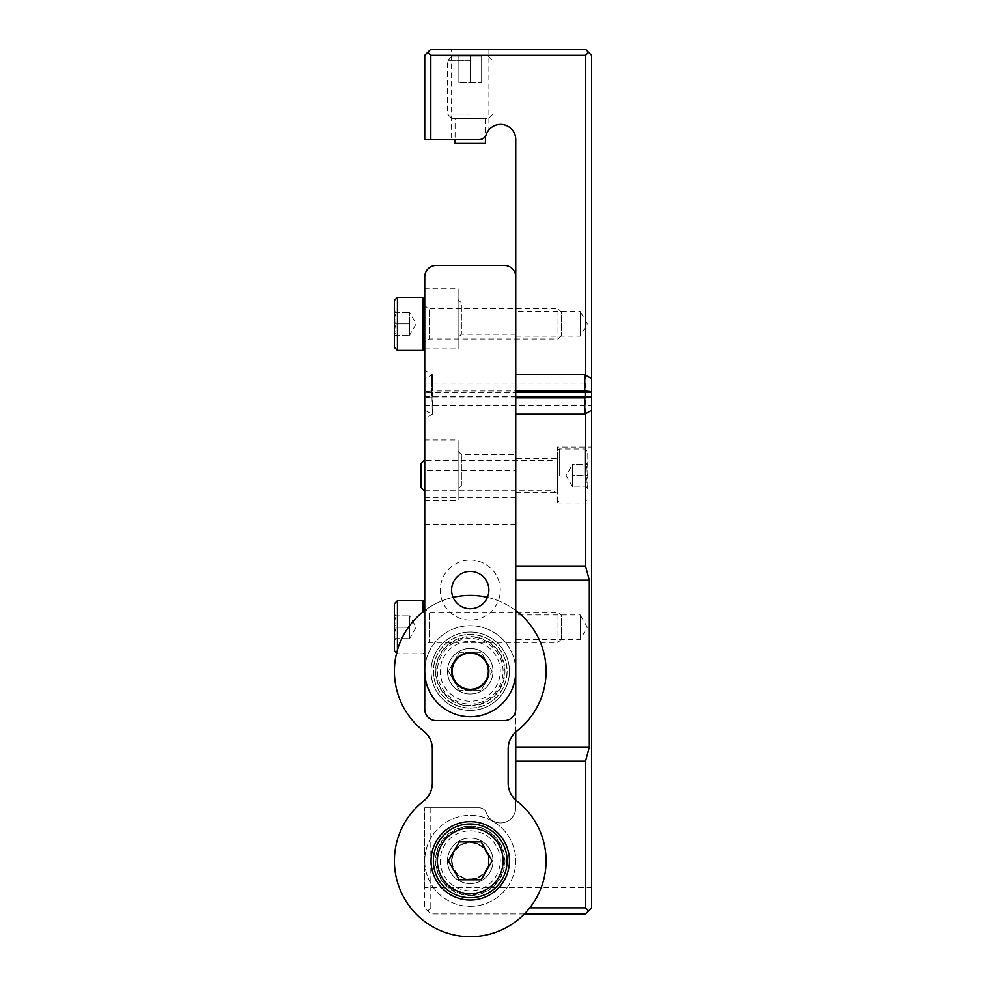 <?xml version="1.0" encoding="UTF-8"?>
<svg xmlns="http://www.w3.org/2000/svg" width="986" height="986" viewBox="0 0 986 986"><rect width="100%" height="100%" fill="white"/><g stroke="black" fill="none" stroke-linecap="round" stroke-linejoin="round"><path stroke-width="0.74" stroke-dasharray="4.93 3.7" d="M524.416 913.948L430.808 913.948L424.744 907.884L424.744 887.671L591.6 887.671L591.6 907.884L585.536 913.948L430.808 913.948L424.744 907.884L424.744 807.756L424.744 887.671M591.6 447.114L591.6 503.994L591.6 447.114L557.472 447.114L557.472 503.994L557.472 447.114M591.6 887.671L591.6 55.364L585.536 49.3L430.808 49.3L424.744 55.364L424.744 139.556L479.134 139.556A7.58 7.58 0 0 0 486.283 134.503C485.05 137.683 482.659 139.359 479.134 139.556C482.659 139.359 485.05 137.683 486.283 134.503C489.524 128.316 489.524 128.316 486.283 134.503A15.172 15.172 0 0 1 515.752 139.556L515.752 807.756A15.172 15.172 0 0 1 486.283 812.821A7.58 7.58 0 0 0 479.134 807.756L424.744 807.756L479.134 807.756A7.58 7.58 0 0 1 486.283 812.821A15.172 15.172 0 0 0 515.752 807.756L515.752 800.09M591.6 410.176L591.6 378.624L591.6 410.176M470.248 842.204A18.648 18.648 0 0 1 486.394 870.182A18.648 18.648 0 0 1 454.102 870.182A18.648 18.648 0 0 1 470.248 842.204A18.648 18.648 0 0 1 486.394 870.182A18.648 18.648 0 0 1 454.102 870.182A18.648 18.648 0 0 1 470.248 842.204M470.248 830.828A30.024 30.024 0 0 1 496.241 875.864A30.024 30.024 0 0 1 444.242 875.864A30.024 30.024 0 0 1 470.248 830.828M430.808 807.756L430.808 907.884L529.753 907.884M455.076 118.702L488.341 118.702L452.143 118.702L485.42 118.702L455.076 118.702L455.076 139.556L479.134 139.556L451.6 139.556L451.6 49.3L488.896 49.3L451.6 49.3M585.536 413.676L585.536 375.124M515.752 374.68L515.752 414.12M458.108 451.28L461.399 454.571L515.752 454.571L515.752 485.925L515.752 454.571L515.752 485.925L461.399 485.925L461.399 454.571L461.399 485.925L458.108 489.204L458.108 451.28L458.108 489.204M515.752 311.564L515.752 336.152L515.752 311.564L580.224 311.564L580.224 336.152L580.224 311.564L587.323 323.864L580.224 336.152L515.752 336.152M515.752 614.956L515.752 639.544L515.752 614.956L580.224 614.956L580.224 639.544L580.224 614.956L587.323 627.244L580.224 639.544L515.752 639.544M515.752 458.49L515.752 492.618L515.752 458.49L557.472 458.49L557.472 492.618L557.472 458.49M515.752 731.994L515.752 610.556A75.848 75.848 0 0 0 487.417 597.356M515.752 580.224L515.752 566.075M430.808 907.884L427.776 910.916M488.896 49.3L488.896 129.893M587.804 475.56L587.804 452.044L587.804 475.856L572.644 475.56L572.644 464.184L587.804 464.48L587.804 462.582L587.804 464.184C585.733 464.184 585.733 464.184 587.804 464.184C585.733 464.184 585.733 464.184 587.804 464.184L572.644 464.184L572.644 475.56L587.804 475.56M587.804 486.64L587.804 475.856L587.804 486.64C585.733 483.066 585.733 479.467 587.804 475.856C585.733 479.43 585.733 483.017 587.804 486.64M587.804 475.264L587.804 464.48L587.804 475.264C585.733 471.69 585.733 468.091 587.804 464.48C585.733 468.054 585.733 471.641 587.804 475.264M587.804 486.936L587.804 488.526L587.804 486.936C585.733 486.936 585.733 486.936 587.804 486.936C585.733 486.936 585.733 486.936 587.804 486.936L572.644 486.936L587.804 486.936M557.472 457.726L557.472 493.382L557.472 457.726L552.924 460.388L552.924 490.72L552.924 460.388L424.202 460.388L424.202 490.72M557.472 475.56L557.472 450.787L557.472 475.56M420.948 463.642L420.948 487.466M559.247 475.56L559.247 449.012L559.247 475.56M584.772 475.56L584.772 449.012L584.772 475.56M572.644 486.936L572.644 475.56L572.644 486.936L572.644 481.242L572.644 486.936L566.075 475.56L572.644 464.184L572.644 481.242L572.644 464.184M516.923 801.076A22.752 22.752 0 0 1 508.172 783.13L508.172 748.953A22.752 22.752 0 0 1 516.923 731.02A75.848 75.848 0 0 0 526.019 619.837A75.848 75.848 0 0 0 414.465 619.837A75.848 75.848 0 0 0 423.573 731.02A22.752 22.752 0 0 1 432.324 748.953L432.324 783.13A22.752 22.752 0 0 1 423.573 801.076A75.848 75.848 0 0 0 414.465 912.247A75.848 75.848 0 0 0 526.019 912.247A75.848 75.848 0 0 0 516.923 801.076M424.744 610.556A75.848 75.848 0 0 1 453.079 597.356M470.248 900.058A39.206 39.206 0 0 0 504.203 841.255A39.206 39.206 0 0 0 436.293 841.255A39.206 39.206 0 0 0 470.248 900.058M470.248 710.45A39.206 39.206 0 0 0 504.203 651.635A39.206 39.206 0 0 0 436.293 651.635A39.206 39.206 0 0 0 470.248 710.45A39.206 39.206 0 0 0 504.203 651.635A39.206 39.206 0 0 0 436.293 651.635A39.206 39.206 0 0 0 470.248 710.45M470.248 708.133A36.889 36.889 0 0 0 502.194 652.794A36.889 36.889 0 0 0 438.302 652.794A36.889 36.889 0 0 0 470.248 708.133A36.889 36.889 0 0 1 433.359 671.244A36.889 36.889 0 0 1 470.248 634.355A36.889 36.889 0 0 1 507.137 671.244A36.889 36.889 0 0 1 470.248 708.133M470.248 693.996A22.752 22.752 0 0 0 489.956 659.856A22.752 22.752 0 0 0 450.54 659.856A22.752 22.752 0 0 0 470.248 693.996A22.752 22.752 0 0 0 489.956 659.856A22.752 22.752 0 0 0 450.54 659.856A22.752 22.752 0 0 0 470.248 693.996M515.752 671.244A45.504 45.504 0 0 0 470.248 625.728A45.504 45.504 0 0 0 424.744 671.244M470.248 716.748A45.504 45.504 0 0 0 509.651 648.48A45.504 45.504 0 0 0 430.833 648.48A45.504 45.504 0 0 0 470.248 716.748M470.248 704.078A32.846 32.846 0 0 0 498.694 654.815A32.846 32.846 0 0 0 441.802 654.815A32.846 32.846 0 0 0 470.248 704.078M459.303 690.2L448.347 671.244L459.303 652.276L481.193 652.276L492.137 671.244L481.193 690.2L459.303 690.2L448.347 671.244L459.303 652.276L481.193 652.276L492.137 671.244L481.193 690.2L459.303 690.2M470.248 897.741A36.889 36.889 0 0 0 502.194 842.414A36.889 36.889 0 0 0 438.302 842.414A36.889 36.889 0 0 0 470.248 897.741M470.248 878.957A18.105 18.105 0 0 0 485.925 851.805A18.105 18.105 0 0 0 454.571 851.805A18.105 18.105 0 0 0 470.248 878.957M470.248 883.604A22.752 22.752 0 0 0 489.956 849.476A22.752 22.752 0 0 0 450.54 849.476A22.752 22.752 0 0 0 470.248 883.604A22.752 22.752 0 0 0 489.956 849.476A22.752 22.752 0 0 0 450.54 849.476A22.752 22.752 0 0 0 470.248 883.604M470.248 906.356A45.504 45.504 0 0 0 509.651 838.1A45.504 45.504 0 0 0 430.833 838.1A45.504 45.504 0 0 0 470.248 906.356A45.504 45.504 0 0 0 509.651 838.1A45.504 45.504 0 0 0 430.833 838.1A45.504 45.504 0 0 0 470.248 906.356M481.193 879.82L459.303 879.82L448.347 860.852L459.303 841.896L481.193 841.896L492.137 860.852L481.193 879.82M515.752 397.826L431.56 397.826L431.56 374.68L432.324 414.12L432.324 374.68L432.324 390.974L515.752 390.974M515.752 470.248L515.752 709.156A11.376 11.376 0 0 1 504.376 720.544L436.12 720.544A11.376 11.376 0 0 1 424.744 709.156L424.744 276.844A11.376 11.376 0 0 1 436.12 265.456L504.376 265.456A11.376 11.376 0 0 1 515.752 276.844L515.752 470.248L424.744 470.248M470.248 560.06A30.024 30.024 0 0 1 496.241 605.096A30.024 30.024 0 0 1 444.242 605.096A30.024 30.024 0 0 1 470.248 560.06M470.248 641.22A30.024 30.024 0 0 1 496.241 686.256A30.024 30.024 0 0 1 444.242 686.256A30.024 30.024 0 0 1 470.248 641.22M515.752 302.875L515.752 334.229L515.752 302.875L461.399 302.875L461.399 334.229L461.399 302.875L458.108 299.596L458.108 337.52L458.108 299.596M424.744 370.305L424.744 418.495L424.744 370.305L432.324 374.68L424.744 378.624L424.744 392.428L515.752 392.428M424.744 288.22L424.744 348.896L424.744 288.22L458.108 288.22L458.108 348.896L458.108 288.22M424.744 439.904L424.744 500.58L424.744 439.904L458.108 439.904L458.108 500.58L458.108 439.904M470.248 652.596A18.648 18.648 0 0 1 486.394 680.562A18.648 18.648 0 0 1 454.102 680.562A18.648 18.648 0 0 1 470.248 652.596M470.248 571.436A18.648 18.648 0 0 1 486.394 599.402A18.648 18.648 0 0 1 454.102 599.402A18.648 18.648 0 0 1 470.248 571.436M584.772 414.12L584.772 374.68M431.56 397.826L424.744 397.136L424.744 396.372L424.744 405.776L424.744 392.428M424.744 397.136L424.744 378.624M424.744 396.372L515.752 396.372M591.6 396.372L591.6 405.776L591.6 396.372M591.6 392.428L591.6 383.024L591.6 392.428M431.56 390.974L424.744 391.664M394.4 650.76L394.4 603.74M394.4 638.324L394.4 627.244L394.4 638.324C396.483 634.75 396.483 631.163 394.4 627.54C396.483 631.114 396.483 634.713 394.4 638.324M394.4 626.948L394.4 615.868L394.4 626.948C396.483 623.374 396.483 619.787 394.4 616.164C396.483 619.738 396.483 623.337 394.4 626.948M394.4 615.868L394.4 614.278L394.4 615.868C396.471 615.868 396.471 615.868 394.4 615.868C396.471 615.868 396.471 615.868 394.4 615.868L409.572 615.868L394.4 615.868M394.4 638.62L394.4 640.222L394.4 638.62C396.471 638.62 396.471 638.62 394.4 638.62C396.471 638.62 396.471 638.62 394.4 638.62L409.572 638.62L394.4 638.62M424.744 609.422L424.744 645.066L424.744 609.422L429.292 612.084L429.292 642.416L429.292 612.084L558.002 612.084L558.002 642.416L558.002 612.084L561.256 615.338L561.256 639.162L561.256 615.338M424.744 627.244L424.744 652.017L424.744 627.244M422.957 611.936L422.957 600.696M397.432 649.996L397.432 600.696M409.572 638.62L409.572 627.244L394.4 627.244L409.572 627.244L409.572 615.868L409.572 638.62L409.572 632.938L409.572 638.62L416.141 627.244L409.572 615.868L409.572 632.938L409.572 615.868M394.4 347.38L394.4 300.348M394.4 334.944L394.4 323.864L394.4 334.944C396.483 331.37 396.483 327.771 394.4 324.16C396.483 327.734 396.483 331.333 394.4 334.944M394.4 323.568L394.4 312.488L394.4 323.568C396.483 319.994 396.483 316.395 394.4 312.784C396.483 316.358 396.483 319.957 394.4 323.568M394.4 312.488L394.4 310.898L394.4 312.488C396.471 312.488 396.471 312.488 394.4 312.488C396.471 312.488 396.471 312.488 394.4 312.488L409.572 312.488L394.4 312.488M394.4 335.24L394.4 336.83L394.4 335.24C396.471 335.24 396.471 335.24 394.4 335.24C396.471 335.24 396.471 335.24 394.4 335.24L409.572 335.24L394.4 335.24M424.744 306.042L424.744 341.686L424.744 306.042L429.292 308.692L429.292 339.036L429.292 308.692L558.002 308.692L558.002 339.036L558.002 308.692L561.256 311.946L561.256 335.77L561.256 311.946M424.744 323.864L424.744 348.625L424.744 323.864M422.957 350.412L422.957 297.316M397.432 350.412L397.432 297.316M409.572 335.24L409.572 323.864L394.4 323.864L409.572 323.864L409.572 312.488L409.572 335.24L409.572 329.546L409.572 335.24L416.141 323.864L409.572 312.488L409.572 329.546L409.572 312.488M470.248 56.128L452.143 56.128L481.624 56.128L470.248 56.128L470.248 82.676L481.624 82.676L458.872 82.676L470.248 82.676L470.248 56.128M470.248 60.775L447.496 60.775L470.248 60.775M470.248 114.043L447.496 114.043L470.248 114.043M455.076 143.352L485.42 143.352M458.872 56.128L458.872 82.676L458.872 56.128M481.624 56.128L481.624 82.676L481.624 56.128M470.248 708.01A36.778 36.778 0 0 0 502.096 652.855A36.778 36.778 0 0 0 438.4 652.855A36.778 36.778 0 0 0 470.248 708.01M470.248 705.939A34.707 34.707 0 0 0 500.296 653.891A34.707 34.707 0 0 0 440.187 653.891A34.707 34.707 0 0 0 470.248 705.939M470.248 895.559A34.707 34.707 0 0 0 500.296 843.498A34.707 34.707 0 0 0 440.187 843.498A34.707 34.707 0 0 0 470.248 895.559M470.248 897.63A36.778 36.778 0 0 0 502.096 842.463A36.778 36.778 0 0 0 438.4 842.463A36.778 36.778 0 0 0 470.248 897.63M515.752 524.416L424.744 524.416M515.752 497.326L424.744 497.326M515.752 492.618L557.472 492.618M557.472 503.994L591.6 503.994M586.214 486.936L587.804 488.526M586.214 464.184L587.804 462.582M424.744 490.72L552.924 490.72L557.472 493.382M557.472 500.321L559.247 502.096L584.772 502.096L587.804 499.064M557.472 450.787L559.247 449.012L584.772 449.012L587.804 452.044M470.248 705.421C448.285 705.791 432.053 683.68 436.662 664.835C439.941 643.562 465.663 630.448 484.804 640.308C494.319 645.017 500.506 652.498 503.365 662.74C505.14 669.901 504.696 676.938 502.034 683.828C495.847 697.521 485.26 704.719 470.248 705.421M470.248 895.042C448.655 894.98 434.05 875.1 436.12 858.707C437.353 836.547 460.055 822.435 477.705 827.488C497.844 831.087 510.945 855.984 501.184 875.408C494.652 887.918 484.348 894.462 470.248 895.042M424.744 500.58L458.108 500.58M424.744 348.896L458.108 348.896M515.752 334.229L461.399 334.229L458.108 337.52M424.744 410.176L432.324 414.12L424.744 418.495M424.744 405.776L591.6 405.776M424.744 383.024L591.6 383.024M395.99 638.62L394.4 640.222M395.99 615.868L394.4 614.278M561.256 639.162L558.002 642.416L429.292 642.416L424.744 645.066M424.744 652.017L422.957 653.792L397.432 653.792L396.631 652.991M395.99 335.24L394.4 336.83M395.99 312.488L394.4 310.898M561.256 335.77L558.002 339.036L429.292 339.036L424.744 341.686M452.143 56.128L447.496 60.775L447.496 114.043L452.143 118.702M488.341 56.128L493 60.775L493 114.043L488.341 118.702M485.42 118.702L485.42 136.253"/><path stroke-width="1.48" d="M524.416 913.948L585.536 913.948L591.6 907.884L591.6 410.176L584.772 414.12L584.772 397.826L515.752 397.826M515.752 392.428L591.6 392.428L591.6 55.364L585.536 49.3L430.808 49.3L424.744 55.364L424.744 139.556L479.134 139.556A7.58 7.58 0 0 0 486.283 134.503C489.524 128.316 489.524 128.316 486.283 134.503A15.172 15.172 0 0 1 515.752 139.556L515.752 374.68L584.772 374.68L584.772 390.974L515.752 390.974M529.753 907.884L585.536 907.884L585.536 761.241L589.32 747.08L589.32 580.224L585.536 566.075L585.536 413.676M515.752 800.09L515.752 761.241L585.536 761.241M451.6 139.556L455.076 139.556L455.076 143.352L485.42 143.352L485.42 136.253M515.752 485.925L515.752 566.075L585.536 566.075M585.536 375.124L585.536 55.364L588.568 52.332M427.776 52.332L430.808 55.364L585.536 55.364M430.808 55.364L430.808 139.556M584.772 414.12L515.752 414.12L515.752 454.571M515.752 761.241L515.752 731.994M424.744 610.556A75.848 75.848 0 0 0 423.573 731.02A22.752 22.752 0 0 1 432.324 748.953L432.324 783.13A22.752 22.752 0 0 1 423.573 801.076A75.848 75.848 0 0 0 414.465 912.247A75.848 75.848 0 0 0 526.019 912.247A75.848 75.848 0 0 0 516.923 801.076A22.752 22.752 0 0 1 508.172 783.13L508.172 748.953A22.752 22.752 0 0 1 516.923 731.02A75.848 75.848 0 0 0 515.752 610.556L515.752 580.224L589.32 580.224M588.568 910.916L585.536 907.884M515.752 747.08L589.32 747.08M424.744 490.72L424.744 460.388M424.202 490.72L420.948 487.466L420.948 463.642L424.202 460.388M481.193 841.896L492.137 860.852L481.193 879.82L459.303 879.82L448.347 860.852L459.303 841.896L481.193 841.896M470.248 893.698A32.846 32.846 0 0 0 498.694 844.435A32.846 32.846 0 0 0 441.802 844.435A32.846 32.846 0 0 0 470.248 893.698M453.079 597.356A75.848 75.848 0 0 1 487.417 597.356M470.248 900.058A39.206 39.206 0 0 0 504.203 841.255A39.206 39.206 0 0 0 436.293 841.255A39.206 39.206 0 0 0 470.248 900.058M470.248 689.337A18.105 18.105 0 0 0 485.925 662.185A18.105 18.105 0 0 0 454.571 662.185A18.105 18.105 0 0 0 470.248 689.337M424.744 671.244A45.504 45.504 0 0 0 470.248 716.748A45.504 45.504 0 0 0 515.752 671.244M470.248 823.963A36.889 36.889 0 0 1 507.137 860.852A36.889 36.889 0 0 1 470.248 897.741A36.889 36.889 0 0 1 433.359 860.852A36.889 36.889 0 0 1 470.248 823.963M504.376 720.544L436.12 720.544A11.376 11.376 0 0 1 424.744 709.156L424.744 276.844A11.376 11.376 0 0 1 436.12 265.456L504.376 265.456A11.376 11.376 0 0 1 515.752 276.844L515.752 709.156A11.376 11.376 0 0 1 504.376 720.544M470.248 571.436A18.648 18.648 0 0 1 486.394 599.402A18.648 18.648 0 0 1 454.102 599.402A18.648 18.648 0 0 1 470.248 571.436M470.248 652.596A18.648 18.648 0 0 1 486.394 680.562A18.648 18.648 0 0 1 454.102 680.562A18.648 18.648 0 0 1 470.248 652.596M515.752 396.372L591.6 396.372L591.6 392.428M591.6 396.372L591.6 410.176M591.6 391.664L584.772 390.974M591.6 397.136L584.772 397.826M397.432 649.996L397.432 600.696L394.4 603.74L394.4 650.76L396.631 652.991M424.744 602.483L422.957 600.696L422.957 611.936M397.432 350.412L397.432 297.316L394.4 300.348L394.4 347.38L397.432 350.412L422.957 350.412L422.957 297.316L424.744 299.103M591.6 378.624L584.772 374.68M397.432 600.696L422.957 600.696M424.744 348.625L422.957 350.412M397.432 297.316L422.957 297.316"/></g></svg>
